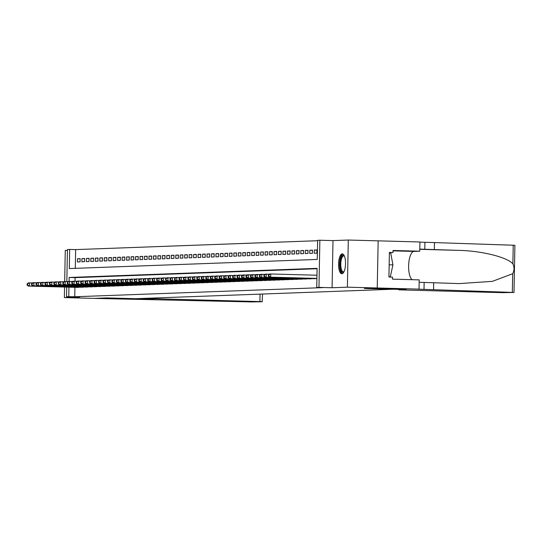 <?xml version="1.0" encoding="UTF-8"?>
<svg xmlns="http://www.w3.org/2000/svg" width="542" height="542" viewBox="0 0 542 542"><rect width="100%" height="100%" fill="white"/><g stroke="black" fill="none" stroke-linecap="round" stroke-linejoin="round"><path stroke-width="0.81" d="M342.232 253.886A9.939 3.482 -88.5 0 0 338.56 263.839A9.939 3.482 -88.5 0 0 341.772 273.764A9.939 3.482 -88.5 0 0 341.846 273.757A9.939 3.482 -88.5 0 0 345.525 263.805A9.939 3.482 -88.5 0 0 342.307 253.886A9.939 3.482 -88.5 0 0 342.232 253.886M66.829 281.576L67.445 249.53L69.674 249.449L69.308 268.561L317.266 259.442L317.639 240.33L319.868 240.248L318.967 287.389L316.731 287.47L317.097 268.358L69.139 277.477L69.064 281.393M419.027 289.116L377.252 287.985L364.454 288.459L406.229 289.584L398.898 289.855L502.732 292.66L513.992 292.463L418.214 289.177L419.027 289.116L419.203 279.875L392.469 279.157L392.51 277.118L388.926 277.023L389.4 252.43L392.984 252.525L393.018 250.485L419.752 251.21L419.935 241.976L348.303 240.038L332.998 240.601L319.868 240.248M67.425 250.37L65.27 250.445L64.674 281.555M317.626 240.709L75.643 249.605L69.674 249.449M377.252 287.985L378.16 240.844L377.232 287.985L347.395 287.179L348.303 240.038M64.566 287.057L64.362 297.585L79.667 297.023L66.537 296.67L66.72 287.111M377.232 287.985L364.387 288.459L393.031 289.232L135.69 298.696L107.045 297.924L94.2 298.391L64.362 297.585M313.716 278.683L316.399 278.466M309.252 278.845L311.935 278.635M304.78 279.008L307.463 278.798M300.315 279.171L302.998 278.961M295.844 279.34L298.527 279.123M291.379 279.503L294.062 279.293M286.914 279.665L289.597 279.455M282.443 279.828L285.126 279.618M277.978 279.997L280.661 279.78M273.507 280.16L276.19 279.95M269.042 280.322L271.725 280.112M264.571 280.485L267.253 280.275M260.106 280.654L262.789 280.438M255.634 280.817L258.317 280.607M251.17 280.98L253.852 280.77M246.705 281.142L249.388 280.932M242.233 281.312L244.916 281.095M237.769 281.474L240.452 281.264M233.297 281.637L235.98 281.427M228.832 281.799L231.515 281.589M224.361 281.969L227.044 281.752M219.896 282.131L222.579 281.921M215.425 282.294L218.108 282.084M210.96 282.457L213.643 282.247M206.495 282.626L209.178 282.409M202.024 282.788L204.707 282.578M197.559 282.951L200.242 282.741M193.088 283.114L195.77 282.904M188.623 283.283L191.306 283.066M184.151 283.446L186.834 283.236M179.687 283.608L182.369 283.398M175.215 283.771L177.898 283.561M170.75 283.94L173.433 283.723M166.286 284.103L168.969 283.893M161.814 284.265L164.497 284.055M157.349 284.428L160.032 284.218M152.878 284.597L155.561 284.381M148.413 284.76L151.096 284.55M143.942 284.923L146.625 284.713M139.477 285.085L142.16 284.875M135.005 285.255L137.688 285.038M130.541 285.417L133.224 285.207M126.076 285.58L128.759 285.37M121.604 285.742L124.287 285.532M117.14 285.912L119.823 285.695M112.668 286.074L115.351 285.864M108.204 286.237L110.886 286.027M103.732 286.4L106.415 286.19M99.267 286.569L101.95 286.352M94.796 286.732L97.479 286.522M90.331 286.894L93.014 286.684M85.866 287.057L88.549 286.847M81.395 287.226L84.078 287.009M80.155 258.846L77.479 258.771L80.155 258.67L80.094 261.861L77.418 261.955L77.479 258.771M84.62 258.676L81.944 258.609L84.627 258.507L84.566 261.691L81.883 261.793L81.944 258.609M89.091 258.514L86.415 258.439L89.091 258.344L89.03 261.529L86.354 261.63L86.415 258.439M93.556 258.351L90.88 258.277L93.563 258.182L93.502 261.366L90.819 261.461L90.88 258.277M98.027 258.188L95.351 258.114L98.027 258.012L97.966 261.203L95.284 261.298L95.351 258.114M102.492 258.019L99.816 257.951L102.499 257.85L102.438 261.034L99.755 261.136L99.816 257.951M106.964 257.857L104.281 257.782L106.964 257.687L106.903 260.871L104.22 260.973L104.281 257.782M111.428 257.694L108.752 257.619L111.435 257.525L111.367 260.709L108.691 260.804L108.752 257.619M115.893 257.531L113.217 257.457L115.9 257.355L115.839 260.546L113.156 260.641L113.217 257.457M120.365 257.362L117.689 257.294L120.365 257.193L120.304 260.377L117.628 260.478L117.689 257.294M124.829 257.199L122.153 257.125L124.836 257.03L124.775 260.214L122.092 260.316L122.153 257.125M129.301 257.037L126.625 256.962L129.301 256.867L129.24 260.052L126.564 260.146L126.625 256.962M133.766 256.874L131.089 256.8L133.772 256.698L133.711 259.889L131.029 259.984L131.089 256.8M138.237 256.705L135.561 256.637L138.237 256.535L138.176 259.72L135.493 259.821L135.561 256.637M142.702 256.542L140.026 256.468L142.709 256.373L142.648 259.557L139.965 259.659L140.026 256.468M147.173 256.38L144.49 256.305L147.173 256.21L147.112 259.394L144.429 259.489L144.49 256.305M151.638 256.217L148.962 256.142L151.645 256.041L151.577 259.232L148.901 259.327L148.962 256.142M156.103 256.048L153.427 255.98L156.11 255.878L156.049 259.062L153.366 259.164L153.427 255.98M160.574 255.885L157.898 255.81L160.574 255.716L160.513 258.9L157.837 259.001L157.898 255.81M165.039 255.722L162.363 255.648L165.046 255.553L164.985 258.737L162.302 258.832L162.363 255.648M169.51 255.56L166.834 255.485L169.51 255.384L169.45 258.575L166.773 258.67L166.834 255.485M173.975 255.39L171.299 255.323L173.982 255.221L173.921 258.405L171.238 258.507L171.299 255.323M178.447 255.228L175.771 255.153L178.447 255.058L178.386 258.243L175.703 258.344L175.771 255.153M182.911 255.065L180.235 254.991L182.918 254.896L182.857 258.08L180.174 258.175L180.235 254.991M187.383 254.903L184.7 254.828L187.383 254.726L187.322 257.917L184.639 258.012L184.7 254.828M191.848 254.733L189.172 254.665L191.854 254.564L191.787 257.748L189.111 257.85L189.172 254.665M196.312 254.571L193.636 254.496L196.319 254.401L196.258 257.585L193.575 257.687L193.636 254.496M200.784 254.408L198.108 254.333L200.784 254.239L200.723 257.423L198.047 257.518L198.108 254.333M205.249 254.245L202.572 254.171L205.255 254.069L205.194 257.26L202.512 257.355L202.572 254.171M209.72 254.076L207.044 254.008L209.72 253.907L209.659 257.091L206.983 257.193L207.044 254.008M214.185 253.913L211.509 253.839L214.192 253.744L214.131 256.928L211.448 257.03L211.509 253.839M218.656 253.751L215.98 253.676L218.656 253.581L218.595 256.766L215.912 256.861L215.98 253.676M223.121 253.588L220.445 253.514L223.128 253.412L223.067 256.603L220.384 256.698L220.445 253.514M227.593 253.419L224.91 253.351L227.593 253.25L227.532 256.434L224.849 256.535L224.91 253.351M232.057 253.256L229.381 253.182L232.064 253.087L231.996 256.271L229.32 256.373L229.381 253.182M236.522 253.094L233.846 253.019L236.529 252.924L236.468 256.109L233.785 256.203L233.846 253.019M240.994 252.931L238.317 252.857L240.994 252.755L240.933 255.946L238.256 256.041L238.317 252.857M245.458 252.762L242.782 252.694L245.465 252.592L245.404 255.777L242.721 255.878L242.782 252.694M249.93 252.599L247.254 252.525L249.93 252.43L249.869 255.614L247.193 255.716L247.254 252.525M254.394 252.437L251.718 252.362L254.401 252.267L254.34 255.451L251.657 255.546L251.718 252.362M258.866 252.274L256.19 252.199L258.866 252.098L258.805 255.289L256.122 255.384L256.19 252.199M263.331 252.105L260.655 252.037L263.337 251.935L263.276 255.119L260.594 255.221L260.655 252.037M267.802 251.942L265.119 251.867L267.802 251.773L267.741 254.957L265.058 255.058L265.119 251.867M272.267 251.779L269.591 251.705L272.274 251.61L272.206 254.794L269.53 254.889L269.591 251.705M276.732 251.617L274.056 251.542L276.738 251.441L276.677 254.632L273.995 254.726L274.056 251.542M281.203 251.447L278.527 251.38L281.203 251.278L281.142 254.462L278.466 254.564L278.527 251.38M285.668 251.285L282.992 251.21L285.675 251.115L285.614 254.3L282.931 254.401L282.992 251.21M290.139 251.122L287.463 251.048L290.139 250.953L290.078 254.137L287.402 254.232L287.463 251.048M294.604 250.96L291.928 250.885L294.611 250.783L294.55 253.974L291.867 254.069L291.928 250.885M299.076 250.79L296.399 250.722L299.076 250.621L299.015 253.805L296.332 253.907L296.399 250.722M303.54 250.628L300.864 250.553L303.547 250.458L303.486 253.642L300.803 253.744L300.864 250.553M308.012 250.465L305.329 250.39L308.012 250.296L307.951 253.48L305.268 253.575L305.329 250.39M312.477 250.302L309.8 250.228L312.483 250.126L312.416 253.317L309.739 253.412L309.8 250.228M316.941 250.133L314.265 250.065L316.948 249.964L316.887 253.148L314.204 253.25L314.265 250.065M75.643 249.605L75.284 268.337M74.918 287.335L74.742 296.752L322.7 287.633L316.731 287.47M317.09 268.737L75.108 277.639L75.04 281.23M76.93 287.389L79.613 287.179M332.998 240.601L332.09 287.741L347.395 287.179M332.09 287.741L318.967 287.389M74.742 296.752L66.537 296.67M68.949 287.172L68.773 296.589M75.108 277.639L69.139 277.477M27.127 283.791L27.1 285.065L27.547 285.045L27.574 283.771L27.127 283.791L28.36 282.89L29.478 282.849L29.417 286.034L78.827 287.368M27.547 285.045L29.417 286.034L28.299 286.074L77.709 287.409M27.574 283.771L29.478 282.849L32.547 282.931M27.1 285.065L28.299 286.074M343.892 271.867A8.604 3.015 91.5 0 1 340.193 267.613A8.604 3.015 91.5 0 1 341.629 256.454A8.604 3.015 91.5 0 1 344.326 255.892M344.421 256.115A7.967 2.791 -88.5 0 0 343.804 255.899A7.967 2.791 -88.5 0 0 342.327 257.016A7.967 2.791 -88.5 0 0 340.85 265.939A7.967 2.791 -88.5 0 0 343.377 271.827A7.967 2.791 -88.5 0 0 344.001 271.644M342.862 254.029A9.878 3.462 -88.5 0 0 341.426 255.363A9.878 3.462 -88.5 0 0 339.563 265.871A9.878 3.462 -88.5 0 0 342.334 273.649M389.386 253.033L390.748 253.067L392.93 264.889L390.294 276.894L388.932 276.942M388.932 276.854L390.294 276.894M389.163 264.787L392.93 264.889M156.096 297.944L156.076 298.784L259.909 301.589L260.052 294.123M262.545 294.028L262.152 301.738L252.03 301.935L94.179 298.398L106.977 297.924L148.752 299.055L156.076 298.784M148.765 298.215L148.752 299.055M262.396 301.711L259.909 301.589M433.553 289.726L433.688 282.748L459.121 283.595L492.387 281.359L512.691 273.724C514.372 270.505 514.439 267.22 512.881 263.866C507.258 257.172 481.574 250.804 458.485 250.37L419.793 249.103M434.325 249.557L434.46 242.579L419.928 242.132M419.156 282.294L433.688 282.748M512.881 263.866L513.233 245.221L434.46 242.579M398.898 289.855L398.905 289.387M412.13 279.686A14.343 5.02 91.5 0 1 408.695 264.144A14.343 5.02 91.5 0 1 413.925 251.427L419.752 251.21M513.233 245.221L514.9 245.323L513.992 292.463M389.393 252.66L392.984 252.525M31.592 283.622L31.565 284.902L32.012 284.882L32.039 283.608L31.592 283.622L32.825 282.721L33.943 282.68L33.882 285.871L83.292 287.206M32.012 284.882L33.882 285.871L32.764 285.912L82.174 287.246M32.039 283.608L33.943 282.68L37.012 282.768M31.565 284.902L32.764 285.912M36.063 283.459L36.036 284.733L36.483 284.719L36.504 283.446L36.063 283.459L37.296 282.558L38.414 282.517L38.353 285.702L87.763 287.036M36.483 284.719L38.353 285.702L37.235 285.742L86.645 287.084M36.504 283.446L38.414 282.517L41.483 282.599M36.036 284.733L37.235 285.742M40.528 283.297L40.501 284.57L40.948 284.557L40.975 283.283L40.528 283.297L41.761 282.396L42.879 282.355L42.818 285.539L92.228 286.874M40.948 284.557L42.818 285.539L41.7 285.58L91.11 286.914M40.975 283.283L42.879 282.355L45.948 282.436M40.501 284.57L41.7 285.58M44.993 283.134L44.972 284.408L45.42 284.387L45.44 283.114L44.993 283.134L46.233 282.233L47.35 282.192L47.283 285.377L96.7 286.711M45.42 284.387L47.283 285.377L46.172 285.417L95.582 286.752M45.44 283.114L47.35 282.192L50.413 282.274M44.972 284.408L46.172 285.417M49.464 282.965L49.437 284.245L49.884 284.225L49.911 282.951L49.464 282.965L50.697 282.064L51.815 282.023L51.754 285.214L101.164 286.549M49.884 284.225L51.754 285.214L50.636 285.255L100.046 286.589M49.911 282.951L51.815 282.023L54.884 282.111M49.437 284.245L50.636 285.255M53.929 282.802L53.909 284.076L54.356 284.062L54.376 282.788L53.929 282.802L55.169 281.901L56.28 281.86L56.219 285.045L105.629 286.379M54.356 284.062L56.219 285.045L55.108 285.085L104.518 286.427M54.376 282.788L56.28 281.86L59.349 281.942M53.909 284.076L55.108 285.085M58.401 282.639L58.373 283.913L58.821 283.9L58.848 282.626L58.401 282.639L59.634 281.738L60.751 281.698L60.69 284.882L110.101 286.217M58.821 283.9L60.69 284.882L59.573 284.923L108.983 286.257M58.848 282.626L60.751 281.698L63.821 281.779M58.373 283.913L59.573 284.923M62.865 282.477L62.845 283.751L63.292 283.73L63.312 282.457L62.865 282.477L64.098 281.576L65.216 281.535L65.155 284.719L114.565 286.054M63.292 283.73L65.155 284.719L64.037 284.76L113.447 286.095M63.312 282.457L65.216 281.535L68.285 281.616M62.845 283.751L64.037 284.76M67.337 282.314L67.31 283.588L67.757 283.568L67.784 282.294L67.337 282.314L68.57 281.406L69.688 281.366L69.627 284.557L119.037 285.891M67.757 283.568L69.627 284.557L68.509 284.597L117.919 285.932M67.784 282.294L69.688 281.366L72.757 281.454M67.31 283.588L68.509 284.597M71.801 282.145L71.774 283.419L72.221 283.405L72.249 282.131L71.801 282.145L73.034 281.244L74.152 281.203L74.091 284.387L123.501 285.722M72.221 283.405L74.091 284.387L72.974 284.428L122.384 285.769M72.249 282.131L74.152 281.203L77.221 281.284M71.774 283.419L72.974 284.428M76.273 281.982L76.246 283.256L76.693 283.242L76.713 281.969L76.273 281.982L77.506 281.081L78.624 281.041L78.563 284.225L127.973 285.559M76.693 283.242L78.563 284.225L77.445 284.265L126.855 285.6M76.713 281.969L78.624 281.041L81.693 281.122M76.246 283.256L77.445 284.265M80.738 281.82L80.711 283.093L81.158 283.073L81.185 281.799L80.738 281.82L81.971 280.919L83.089 280.878L83.028 284.062L132.438 285.397M81.158 283.073L83.028 284.062L81.91 284.103L131.32 285.438M81.185 281.799L83.089 280.878L86.158 280.959M80.711 283.093L81.91 284.103M85.202 281.657L85.182 282.931L85.629 282.91L85.65 281.637L85.202 281.657L86.442 280.749L87.56 280.709L87.492 283.9L136.909 285.234M85.629 282.91L87.492 283.9L86.381 283.94L135.791 285.275M85.65 281.637L87.56 280.709L90.622 280.797M85.182 282.931L86.381 283.94M89.674 281.488L89.647 282.761L90.094 282.748L90.121 281.474L89.674 281.488L90.907 280.587L92.025 280.546L91.964 283.73L141.374 285.065M90.094 282.748L91.964 283.73L90.846 283.771L140.256 285.112M90.121 281.474L92.025 280.546L95.094 280.627M89.647 282.761L90.846 283.771M94.139 281.325L94.118 282.599L94.565 282.585L94.586 281.312L94.139 281.325L95.378 280.424L96.49 280.383L96.429 283.568L145.839 284.902M94.565 282.585L96.429 283.568L95.317 283.608L144.728 284.943M94.586 281.312L96.49 280.383L99.559 280.465M94.118 282.599L95.317 283.608M98.61 281.163L98.583 282.436L99.03 282.416L99.057 281.142L98.61 281.163L99.843 280.261L100.961 280.221L100.9 283.405L150.31 284.74M99.03 282.416L100.9 283.405L99.782 283.446L149.192 284.78M99.057 281.142L100.961 280.221L104.03 280.302M98.583 282.436L99.782 283.446M103.075 281L103.055 282.274L103.502 282.253L103.522 280.98L103.075 281L104.308 280.092L105.426 280.051L105.365 283.242L154.775 284.577M103.502 282.253L105.365 283.242L104.247 283.283L153.657 284.618M103.522 280.98L105.426 280.051L108.495 280.139M103.055 282.274L104.247 283.283M107.546 280.831L107.519 282.104L107.966 282.091L107.993 280.817L107.546 280.831L108.779 279.929L109.897 279.889L109.836 283.073L159.246 284.408M107.966 282.091L109.836 283.073L108.718 283.114L158.129 284.455M107.993 280.817L109.897 279.889L112.966 279.97M107.519 282.104L108.718 283.114M112.011 280.668L111.984 281.942L112.431 281.928L112.458 280.654L112.011 280.668L113.244 279.767L114.362 279.726L114.301 282.91L163.711 284.245M112.431 281.928L114.301 282.91L113.183 282.951L162.593 284.286M112.458 280.654L114.362 279.726L117.431 279.808M111.984 281.942L113.183 282.951M116.483 280.505L116.455 281.779L116.903 281.759L116.923 280.485L116.483 280.505L117.716 279.604L118.834 279.564L118.773 282.748L168.183 284.083M116.903 281.759L118.773 282.748L117.655 282.788L167.065 284.123M116.923 280.485L118.834 279.564L121.903 279.645M116.455 281.779L117.655 282.788M120.947 280.343L120.92 281.616L121.367 281.596L121.394 280.322L120.947 280.343L122.18 279.435L123.298 279.394L123.237 282.585L172.647 283.92M121.367 281.596L123.237 282.585L122.119 282.626L171.529 283.961M121.394 280.322L123.298 279.394L126.367 279.482M120.92 281.616L122.119 282.626M125.412 280.173L125.392 281.447L125.839 281.433L125.859 280.16L125.412 280.173L126.652 279.272L127.77 279.232L127.702 282.416L177.119 283.751M125.839 281.433L127.702 282.416L126.591 282.457L176.001 283.798M125.859 280.16L127.77 279.232L130.832 279.313M125.392 281.447L126.591 282.457M129.884 280.011L129.856 281.284L130.304 281.271L130.331 279.997L129.884 280.011L131.117 279.11L132.234 279.069L132.173 282.253L181.584 283.588M130.304 281.271L132.173 282.253L131.056 282.294L180.466 283.629M130.331 279.997L132.234 279.069L135.304 279.15M129.856 281.284L131.056 282.294M134.348 279.848L134.328 281.122L134.775 281.102L134.795 279.828L134.348 279.848L135.588 278.947L136.699 278.906L136.638 282.091L186.048 283.425M134.775 281.102L136.638 282.091L135.527 282.131L184.937 283.466M134.795 279.828L136.699 278.906L139.768 278.988M134.328 281.122L135.527 282.131M138.82 279.686L138.793 280.959L139.24 280.939L139.267 279.665L138.82 279.686L140.053 278.778L141.171 278.737L141.11 281.928L190.52 283.263M139.24 280.939L141.11 281.928L139.992 281.969L189.402 283.303M139.267 279.665L141.171 278.737L144.24 278.825M138.793 280.959L139.992 281.969M143.284 279.516L143.264 280.79L143.711 280.776L143.732 279.503L143.284 279.516L144.518 278.615L145.635 278.574L145.574 281.759L194.984 283.093M143.711 280.776L145.574 281.759L144.457 281.799L193.867 283.141M143.732 279.503L145.635 278.574L148.704 278.656M143.264 280.79L144.457 281.799M147.756 279.354L147.729 280.627L148.176 280.614L148.203 279.34L147.756 279.354L148.989 278.452L150.107 278.412L150.046 281.596L199.456 282.931M148.176 280.614L150.046 281.596L148.928 281.637L198.338 282.971M148.203 279.34L150.107 278.412L153.176 278.493M147.729 280.627L148.928 281.637M152.221 279.191L152.194 280.465L152.641 280.444L152.668 279.171L152.221 279.191L153.454 278.29L154.572 278.249L154.511 281.433L203.921 282.768M152.641 280.444L154.511 281.433L153.393 281.474L202.803 282.809M152.668 279.171L154.572 278.249L157.641 278.331M152.194 280.465L153.393 281.474M156.692 279.028L156.665 280.302L157.112 280.282L157.133 279.008L156.692 279.028L157.925 278.121L159.043 278.08L158.982 281.271L208.392 282.606M157.112 280.282L158.982 281.271L157.864 281.312L207.274 282.646M157.133 279.008L159.043 278.08L162.112 278.168M156.665 280.302L157.864 281.312M161.157 278.859L161.13 280.133L161.577 280.119L161.604 278.845L161.157 278.859L162.39 277.958L163.508 277.917L163.447 281.102L212.857 282.436M161.577 280.119L163.447 281.102L162.329 281.142L211.739 282.484M161.604 278.845L163.508 277.917L166.577 277.999M161.13 280.133L162.329 281.142M165.622 278.696L165.601 279.97L166.048 279.957L166.069 278.683L165.622 278.696L166.861 277.795L167.979 277.755L167.912 280.939L217.328 282.274M166.048 279.957L167.912 280.939L166.8 280.98L216.211 282.314M166.069 278.683L167.979 277.755L171.042 277.836M165.601 279.97L166.8 280.98M170.093 278.534L170.066 279.808L170.513 279.787L170.54 278.513L170.093 278.534L171.326 277.633L172.444 277.592L172.383 280.776L221.793 282.111M170.513 279.787L172.383 280.776L171.265 280.817L220.675 282.152M170.54 278.513L172.444 277.592L175.513 277.673M170.066 279.808L171.265 280.817M174.558 278.371L174.538 279.645L174.985 279.625L175.005 278.351L174.558 278.371L175.798 277.463L176.909 277.423L176.848 280.614L226.258 281.948M174.985 279.625L176.848 280.614L175.737 280.654L225.147 281.989M175.005 278.351L176.909 277.423L179.978 277.511M174.538 279.645L175.737 280.654M179.029 278.202L179.002 279.476L179.449 279.462L179.477 278.188L179.029 278.202L180.262 277.301L181.38 277.26L181.319 280.444L230.729 281.779M179.449 279.462L181.319 280.444L180.201 280.485L229.612 281.826M179.477 278.188L181.38 277.26L184.449 277.341M179.002 279.476L180.201 280.485M183.494 278.039L183.474 279.313L183.921 279.299L183.941 278.026L183.494 278.039L184.727 277.138L185.845 277.097L185.784 280.282L235.194 281.616M183.921 279.299L185.784 280.282L184.666 280.322L234.076 281.657M183.941 278.026L185.845 277.097L188.914 277.179M183.474 279.313L184.666 280.322M187.966 277.877L187.938 279.15L188.386 279.13L188.413 277.856L187.966 277.877L189.199 276.976L190.317 276.935L190.256 280.119L239.666 281.454M188.386 279.13L190.256 280.119L189.138 280.16L238.548 281.494M188.413 277.856L190.317 276.935L193.386 277.016M187.938 279.15L189.138 280.16M192.43 277.714L192.403 278.988L192.85 278.967L192.877 277.694L192.43 277.714L193.663 276.806L194.781 276.766L194.72 279.957L244.13 281.291M192.85 278.967L194.72 279.957L193.602 279.997L243.012 281.332M192.877 277.694L194.781 276.766L197.85 276.854M192.403 278.988L193.602 279.997M196.902 277.545L196.875 278.818L197.322 278.805L197.342 277.531L196.902 277.545L198.135 276.644L199.253 276.603L199.192 279.787L248.602 281.122M197.322 278.805L199.192 279.787L198.074 279.828L247.484 281.169M197.342 277.531L199.253 276.603L202.322 276.684M196.875 278.818L198.074 279.828M201.367 277.382L201.339 278.656L201.787 278.642L201.814 277.368L201.367 277.382L202.6 276.481L203.717 276.44L203.657 279.625L253.067 280.959M201.787 278.642L203.657 279.625L202.539 279.665L251.949 281M201.814 277.368L203.717 276.44L206.787 276.522M201.339 278.656L202.539 279.665M205.831 277.219L205.811 278.493L206.258 278.473L206.278 277.199L205.831 277.219L207.071 276.318L208.189 276.278L208.121 279.462L257.538 280.797M206.258 278.473L208.121 279.462L207.01 279.503L256.42 280.837M206.278 277.199L208.189 276.278L211.251 276.359M205.811 278.493L207.01 279.503M210.303 277.057L210.276 278.331L210.723 278.31L210.75 277.037L210.303 277.057L211.536 276.149L212.654 276.108L212.593 279.299L262.003 280.634M210.723 278.31L212.593 279.299L211.475 279.34L260.885 280.675M210.75 277.037L212.654 276.108L215.723 276.196M210.276 278.331L211.475 279.34M214.767 276.887L214.747 278.161L215.194 278.148L215.215 276.874L214.767 276.887L216.007 275.986L217.118 275.946L217.057 279.13L266.468 280.465M215.194 278.148L217.057 279.13L215.946 279.171L265.356 280.512M215.215 276.874L217.118 275.946L220.188 276.027M214.747 278.161L215.946 279.171M219.239 276.725L219.212 277.999L219.659 277.985L219.686 276.711L219.239 276.725L220.472 275.824L221.59 275.783L221.529 278.967L270.939 280.302M219.659 277.985L221.529 278.967L220.411 279.008L269.821 280.343M219.686 276.711L221.59 275.783L224.659 275.864M219.212 277.999L220.411 279.008M223.704 276.562L223.683 277.836L224.131 277.816L224.151 276.542L223.704 276.562L224.937 275.661L226.055 275.621L225.994 278.805L275.404 280.139M224.131 277.816L225.994 278.805L224.876 278.845L274.286 280.18M224.151 276.542L226.055 275.621L229.124 275.702M223.683 277.836L224.876 278.845M228.175 276.4L228.148 277.673L228.595 277.653L228.622 276.379L228.175 276.4L229.408 275.492L230.526 275.451L230.465 278.642L279.875 279.977M228.595 277.653L230.465 278.642L229.347 278.683L278.757 280.018M228.622 276.379L230.526 275.451L233.595 275.539M228.148 277.673L229.347 278.683M232.64 276.23L232.613 277.504L233.06 277.49L233.087 276.217L232.64 276.23L233.873 275.329L234.991 275.289L234.93 278.473L284.34 279.808M233.06 277.49L234.93 278.473L233.812 278.513L283.222 279.855M233.087 276.217L234.991 275.289L238.06 275.37M232.613 277.504L233.812 278.513M237.111 276.068L237.084 277.341L237.532 277.328L237.552 276.054L237.111 276.068L238.345 275.167L239.462 275.126L239.401 278.31L288.811 279.645M237.532 277.328L239.401 278.31L238.284 278.351L287.694 279.686M237.552 276.054L239.462 275.126L242.531 275.207M237.084 277.341L238.284 278.351M241.576 275.905L241.549 277.179L241.996 277.158L242.023 275.885L241.576 275.905L242.809 275.004L243.927 274.963L243.866 278.148L293.276 279.482M241.996 277.158L243.866 278.148L242.748 278.188L292.158 279.523M242.023 275.885L243.927 274.963L246.996 275.045M241.549 277.179L242.748 278.188M246.041 275.743L246.021 277.016L246.468 276.996L246.488 275.722L246.041 275.743L247.281 274.835L248.399 274.794L248.331 277.985L297.748 279.32M246.468 276.996L248.331 277.985L247.22 278.026L296.63 279.36M246.488 275.722L248.399 274.794L251.461 274.882M246.021 277.016L247.22 278.026M250.512 275.573L250.485 276.847L250.932 276.833L250.96 275.56L250.512 275.573L251.745 274.672L252.863 274.631L252.802 277.816L302.212 279.15M250.932 276.833L252.802 277.816L251.684 277.856L301.095 279.198M250.96 275.56L252.863 274.631L255.932 274.713M250.485 276.847L251.684 277.856M254.977 275.411L254.957 276.684L255.404 276.671L255.424 275.397L254.977 275.411L256.217 274.509L257.328 274.469L257.267 277.653L306.677 278.988M255.404 276.671L257.267 277.653L256.156 277.694L305.566 279.028M255.424 275.397L257.328 274.469L260.397 274.55M254.957 276.684L256.156 277.694M259.449 275.248L259.422 276.522L259.869 276.501L259.896 275.228L259.449 275.248L260.682 274.347L261.8 274.306L261.739 277.49L311.149 278.825M259.869 276.501L261.739 277.49L260.621 277.531L310.031 278.866M259.896 275.228L261.8 274.306L264.869 274.387M259.422 276.522L260.621 277.531M263.913 275.085L263.893 276.359L264.34 276.339L264.361 275.065L263.913 275.085L265.146 274.177L266.264 274.137L266.203 277.328L315.613 278.663M264.34 276.339L266.203 277.328L265.085 277.368L314.495 278.703M264.361 275.065L266.264 274.137L269.333 274.225M263.893 276.359L265.085 277.368M268.385 274.916L268.358 276.19L268.805 276.176L268.832 274.902L268.385 274.916L269.618 274.015L270.736 273.974L270.675 277.158L316.907 278.412M268.805 276.176L270.675 277.158L269.557 277.199L316.901 278.48M268.832 274.902L270.736 273.974L316.968 275.228M268.358 276.19L269.557 277.199M424.779 249.3L424.914 242.321M424.142 282.49L424.007 289.462M512.332 292.362L512.691 273.724M458.485 250.37L419.793 249.32M393.011 250.858L413.925 251.427"/></g></svg>
